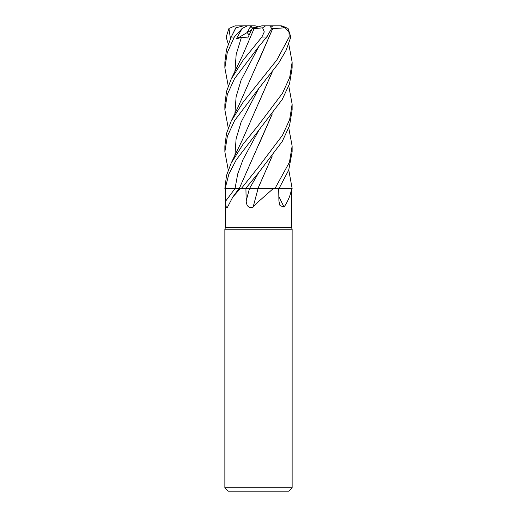 <?xml version="1.0" encoding="UTF-8"?>
<svg xmlns="http://www.w3.org/2000/svg" width="517" height="517" viewBox="0 0 517 517"><rect width="100%" height="100%" fill="white"/><g stroke="black" fill="none" stroke-linecap="round" stroke-linejoin="round"><path stroke-width="0.78" d="M257.737 188.382L274.986 188.427L273.448 188.427L258.5 201.604L253.117 207.097C248.89 208.37 246.577 206.322 246.163 200.951L245.918 188.427L258.17 188.427M288.764 169.931L292.131 188.427L279.083 188.388L291.523 188.427C290.897 194.23 288.415 200.454 284.072 207.097L279.955 205.566L278.909 200.951L278.695 188.427M225.425 188.427L225.425 227.667L291.575 227.667L292.137 229.205L292.137 487.789L224.863 487.789L228.23 491.15L288.77 491.15L292.137 487.789M225.425 227.667L224.863 229.205L292.137 229.205M278.825 196.363A568.797 475.679 -62.1 0 0 284.072 207.097M288.764 127.945L292.137 146.059L289.462 162.189L275.031 188.427L291.523 188.427M288.764 44.035L292.137 62.13L289.682 77.518L282.495 93.209L258.5 125.101L243.19 144.036L231.209 163.036L226.511 175.483L224.869 188.427L240.424 188.427L232.818 197.003L227.545 207.097C226.265 208.37 225.664 206.322 225.755 200.951L225.716 188.427M227.545 207.097L227.325 207.433M240.424 188.427L245.73 188.427L258.694 172.613L282.211 141.503L289.539 125.709L292.137 109.83L292.137 104.13L289.662 119.589L282.482 135.247L258.5 167.036L241.4 188.427M258.093 188.427A568.797 0.866 -75.1 0 1 253.117 207.097M275.031 188.427L273.448 188.427M239.345 188.382L235.229 188.395M272.142 114.089L239.319 188.427M241.349 188.382C238.557 188.401 238.667 188.414 241.678 188.427C238.667 188.414 238.557 188.401 241.349 188.382M258.035 188.382L249.659 188.395M250.881 188.388L251.598 188.388M255.527 188.382L256.413 188.382M257.136 27.194L253.388 28.118L254.778 27.194L257.136 27.194M249.149 34.975L247.139 32.565L250.125 27.194L254.778 27.194M228.236 86.022L224.863 67.914L227.247 52.689L234.304 37.062L242.124 28.461L247.326 25.85L250.958 25.85L247.132 32.565L251.54 29.96M242.124 28.461L236.308 38.962L241.426 37.282L247.759 37.987L251.986 29.049L253.388 28.112L258.5 26.819L255.249 25.85L243.559 25.85L235.868 27.84L231.202 37.062L226.485 49.658L224.863 62.13L224.863 67.914M236.308 38.962L247.132 32.565L249.149 34.982M228.236 44.035L226.168 37.062L228.934 28.461L234.918 25.908L244.076 25.85M250.932 25.889L251.766 27.194M292.131 188.427L292.137 188.033M279.064 188.427L288.712 170.067L292.137 151.83L292.137 146.266M258.5 46.931L266.636 37.062L271.69 28.461L269.751 25.85L265.512 25.85L262.604 27.84L264.284 31.886L261.873 37.062L243.21 60.037L231.209 79.069L226.511 91.464L224.863 104.13L224.863 109.83L227.357 94.307L234.518 78.707L258.5 46.931M288.764 86.022L292.137 104.13M228.236 169.931L224.863 151.83L227.37 136.281L234.576 120.635L258.5 88.866L278.566 63.274L286.069 50.375L290.832 37.062L288.066 28.461L282.082 25.908L280.944 25.85M271.464 26.903L272.924 25.85L280.453 25.85L285.235 27.84L288.971 31.886L289.171 37.062L276.828 60.004L243.203 102.069L231.209 121.088L226.491 133.541L224.863 146.059L224.863 151.83M225.166 188.427L228.895 174.009L236.314 159.759L282.204 99.522L289.533 83.799L292.137 67.914L292.137 62.13M228.941 28.461L230.453 38.652M272.614 28.661L285.623 27.763M272.717 28.7L238.163 106.916L231.209 121.081M271.632 28.803L272.653 28.681L258.584 61.232M228.236 127.945L224.863 109.83M266.1 37.728L266.423 37.987L267.218 36.339M272.278 113.914L258.642 145.051M258.558 187.186L272.149 156.115M272.278 155.94L257.983 188.382M272.142 72.102L258.733 102.948M272.278 71.928L242.525 139.558L231.209 163.036M251.986 29.049L254.073 28.681M254.099 28.661L262.604 27.84M254.041 28.7L242.525 55.532L231.209 79.069M280.453 25.85L280.925 25.85M269.68 25.85L272.924 25.85M224.869 188.427L224.863 188.033M258.5 26.819L261.751 25.85L265.512 25.85M236.075 25.85L234.918 25.908M266.184 37.625L266.423 37.987M258.687 130.594L243.055 159.495L237.717 173.945L235.054 188.427A567.983 475.866 -62 0 1 225.755 200.951M249.498 188.427A567.983 0.866 -75.1 0 1 246.163 200.951M258.687 172.613L249.569 188.427M261.873 37.062L266.636 37.062M289.171 37.062L290.832 37.062M258.694 46.698L241.109 80.096L236.101 96.789L234.931 113.488M258.694 88.646L241.116 122.083L236.101 138.795L234.931 155.514M241.426 37.282L236.179 54.395L234.931 71.508M235.791 27.84L231.202 37.069L234.304 37.062M291.575 188.427L291.575 227.667M239.125 188.427L232.818 197.003M224.863 229.205L224.863 487.789"/></g></svg>
